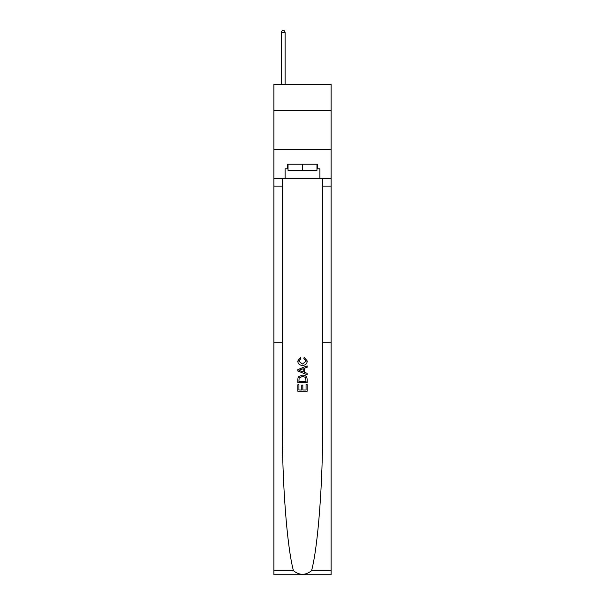 <?xml version="1.0" encoding="UTF-8"?>
<svg xmlns="http://www.w3.org/2000/svg" width="605" height="605" viewBox="0 0 605 605"><rect width="100%" height="100%" fill="white"/><g stroke="black" fill="none" stroke-linecap="round" stroke-linejoin="round"><path stroke-width="0.91" d="M331.116 110.685L331.116 84.39L273.884 84.39L273.884 110.685L331.116 110.685L331.116 149.359L273.884 149.359L273.884 110.685M306.062 384.515L306.062 389.991L302.848 389.991L306.062 389.991L306.062 384.515L307.136 384.515L307.136 391.299L297.857 391.299L297.857 384.75L297.857 391.299M301.782 385.113L301.782 389.991L298.923 389.991L301.782 389.991L301.782 385.113L302.848 385.113L302.848 389.991M298.651 376.567L297.985 377.921L298.651 376.567L302.447 375.115C305.412 375.1 306.977 376.537 307.136 379.403L307.136 382.731L297.857 382.731L297.857 379.554L297.857 382.731M304.164 357.268L303.861 358.576L304.164 357.268L307.257 361.056C307.007 363.907 305.396 365.337 302.424 365.359L302.424 365.359C299.573 365.299 298.008 363.87 297.736 361.079L300.435 357.502L300.715 358.81L298.81 361.147L302.417 364.051L306.183 361.177L303.861 358.576M311.583 570.674L331.116 570.674L331.116 574.75L273.884 574.75L273.884 342.717L282.353 342.717L282.353 424.869C282.112 482.624 286.944 546.383 293.417 570.674C299.467 575.529 305.525 575.529 311.583 570.674C318.056 546.383 322.888 482.624 322.647 424.869L322.647 178.362M297.857 369.557L297.857 371.031L307.136 374.722L297.857 371.031L297.857 369.557L307.136 365.874L297.857 369.557M322.647 342.717L331.116 342.717L331.116 149.359M273.884 342.717L273.884 149.359M282.353 178.362L282.353 342.717M331.116 570.674L331.116 342.717M273.884 178.362L285.099 178.362L285.099 168.848L288.041 168.848M316.959 168.848L317.428 168.848L317.428 164.212L287.572 164.212L287.572 168.848M317.428 168.848L319.901 168.848L319.901 178.362L331.116 178.362M285.099 178.362L319.901 178.362M307.136 365.874L307.136 367.265L304.277 368.316L304.277 372.272L307.136 373.33L307.136 374.722M300.64 370.933L303.211 371.878L303.211 368.71L298.923 370.298L300.64 370.933M303.211 368.71L303.211 371.878M297.857 379.554L297.985 377.921M305.412 377.316L306.062 381.422L305.412 377.316L302.424 376.423L299.12 378.004L298.923 381.422L306.062 381.422L298.923 381.422M297.857 384.75L298.923 384.75L298.923 389.991M288.041 164.212L288.041 170.398L316.959 170.398L316.959 164.212M302.5 164.212L302.5 170.398M285.099 84.39L285.099 32.262L281.234 32.262L281.234 84.39M281.234 32.262L282.391 30.25L283.934 30.25L285.099 32.262M322.647 186.098L331.116 186.098M282.353 186.098L273.884 186.098M273.884 570.674L293.417 570.674"/></g></svg>
